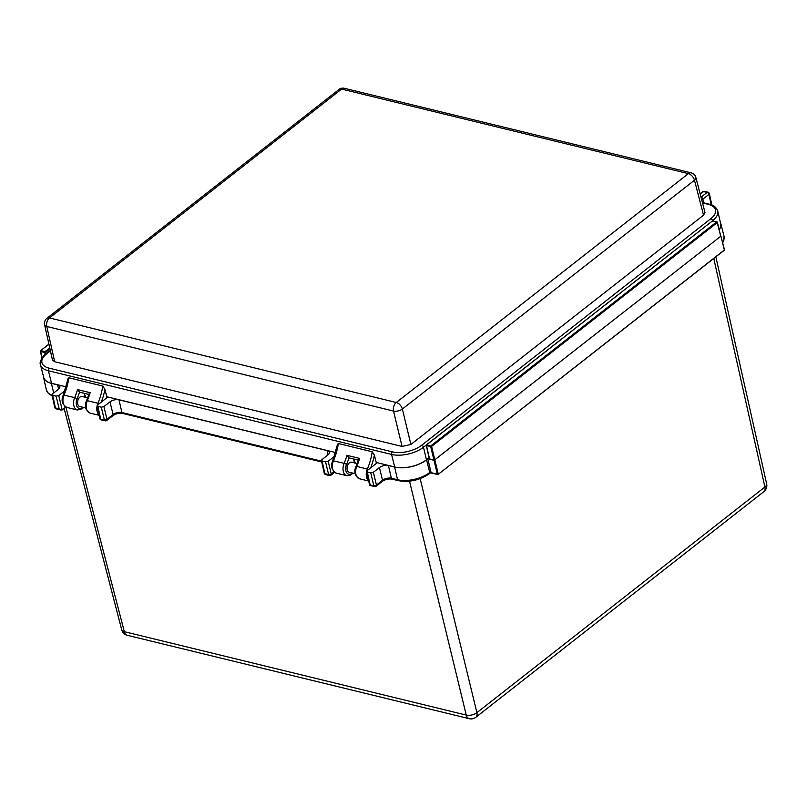 <?xml version="1.0" encoding="UTF-8"?>
<svg xmlns="http://www.w3.org/2000/svg" width="807" height="807" viewBox="0 0 807 807"><rect width="100%" height="100%" fill="white"/><g stroke="black" fill="none" stroke-linecap="round" stroke-linejoin="round"><path stroke-width="1.21" d="M366.671 471.106A9.099 5.8 -76.3 0 1 367.387 468.978A44.546 28.406 103.7 0 0 372.209 451.769L374.367 455.067L376.223 462.461L377.262 462.714L367.003 470.753L367.225 472.034L370.756 472.892L373.369 472.307L379.401 467.586A6.547 3.167 166.4 0 1 388.419 465.548L394.603 467.051A23.181 11.237 -13.6 0 0 426.57 459.829L427.791 458.88L429.546 458.88L434.025 460.404L430.696 446.624L426.5 445.595L429.617 459.324M43.366 376.042A23.181 11.237 -13.6 0 0 43.507 377.293A23.181 11.237 -13.6 0 0 51.436 383.365L57.63 384.868A6.547 3.167 166.4 0 1 59.869 386.583A6.547 3.167 166.4 0 1 58.397 389.297L52.374 394.018L52.596 395.299L56.117 396.156L58.74 395.571L65.014 390.649M79.964 406.557A5.165 3.289 -76.3 0 1 79.782 406.526A5.165 3.289 -76.3 0 1 77.583 402.441A5.165 3.289 -76.3 0 1 79.943 397.115A5.165 3.289 -76.3 0 1 82.223 396.489A5.165 3.289 -76.3 0 1 82.405 396.54M349.411 472.277A5.165 3.289 -76.3 0 1 349.229 472.236A5.165 3.289 -76.3 0 1 347.03 468.161A5.165 3.289 -76.3 0 1 349.391 462.835A5.165 3.289 -76.3 0 1 351.681 462.209A5.165 3.289 -76.3 0 1 351.852 462.26M353.516 458.991L354.233 461.806A7.202 4.59 103.7 0 1 354.787 462.976M376.223 462.461L376.445 463.349M372.209 451.769L338.325 443.507A44.546 28.406 -76.3 0 1 333.503 460.716A9.099 5.8 103.7 0 0 336.257 473.124C331.516 470.088 330.356 465.952 332.777 460.716L344.125 463.309A44.546 28.406 103.7 0 0 346.97 455.319L348.987 457.882A46.443 29.617 -76.3 0 1 346.566 464.398A7.202 4.59 103.7 0 0 346.738 472.72A7.202 4.59 103.7 0 0 352.346 472.993M84.069 393.281L84.775 396.096A7.202 4.59 103.7 0 1 85.34 397.256M68.867 377.797A44.546 28.406 -76.3 0 1 64.046 395.006A9.099 5.8 103.7 0 0 66.799 407.404C62.078 404.408 60.918 400.272 63.329 394.996L68.06 378.624L68.867 377.797L102.751 386.059L104.92 389.347L106.998 397.639M704.985 212.463L703.553 215.166L694.464 180.213A6.416 3.107 -14.6 0 0 695.876 177.479L704.985 212.463M695.876 177.479A6.416 6.416 0 0 0 691.196 172.869A6.416 4.085 103.7 0 0 688.361 173.646L341.613 89.083L49.52 317.938L396.267 402.501L688.361 173.646A6.416 3.843 -128.1 0 1 694.464 180.213L402.37 409.058L410.904 444.455L703.553 215.166M410.904 444.455L402.068 446.453L393.523 411.056L46.786 326.492L54.664 361.728L402.068 446.453M54.664 361.728L52.475 360.043L44.587 324.787A6.416 3.107 -12.6 0 0 46.786 326.492A6.416 4.085 103.7 0 1 49.52 317.938A6.416 3.843 -128.1 0 0 46.887 318.341A6.416 6.416 0 0 0 44.587 324.787M377.262 462.714L394.714 466.971L391.566 454.432L48.4 370.746A23.161 11.227 166.4 0 1 40.511 364.814L43.709 377.383A23.01 11.157 -13.6 0 0 51.547 383.275L66.224 386.856M106.776 396.741L335.672 452.566M332.777 460.716L337.508 444.334L338.325 443.507M719.219 229.501A23.01 11.157 -13.6 0 0 720.671 223.771L717.766 211.131A23.161 11.227 166.4 0 1 712.581 220.735L712.45 220.846M394.714 466.971A23.01 11.157 -13.6 0 0 426.439 459.798L429.072 457.74M402.37 409.058A6.416 3.026 166.4 0 1 393.523 411.056A6.416 4.085 103.7 0 1 396.267 402.501A6.416 3.843 -128.1 0 1 402.37 409.058M420.144 478.662L476.887 712.672A7.717 3.843 166.4 0 1 466.244 715.083A7.717 4.923 103.7 0 0 469.26 718.694A7.717 7.717 0 0 0 475.858 717.272A7.717 4.62 51.9 0 0 476.887 712.672L764.915 487.014A7.717 4.62 51.9 0 1 763.876 491.614A7.717 7.717 0 0 0 766.65 483.847L766.65 483.847A7.717 3.742 167.4 0 1 764.915 487.014L713.771 258.462M58.74 395.571L62.2 409.926L65.851 407.071L124.328 631.689A7.717 3.742 165.4 0 1 121.706 629.753L121.706 629.753A7.717 7.717 0 0 0 127.355 635.311A7.717 4.923 -76.3 0 1 124.328 631.689L466.244 715.083L409.522 481.174M107.825 396.994L97.556 405.043L97.778 406.325L101.309 407.182L103.921 406.587L109.954 401.866A6.547 3.167 166.4 0 1 118.972 399.828L327.067 450.578A6.547 3.167 166.4 0 1 329.306 452.293A6.547 3.167 166.4 0 1 327.844 455.007L321.811 459.728L322.043 461.019L325.564 461.876L328.177 461.281L334.471 456.358M719.259 229.672A23.181 11.237 -13.6 0 0 720.812 223.6A23.181 11.237 -13.6 0 0 720.358 222.429M373.369 472.307L376.435 485.017L382.568 480.215A1.896 1.14 51.9 0 1 382.568 480.236A6.385 3.097 166.4 0 1 391.365 478.228L397.558 479.741A23.342 11.318 -13.6 0 0 429.738 472.468L430.857 471.591L430.767 472.579L437.354 474.193L434.025 460.404L720.742 236.269L717.231 222.621L431.604 446.412L430.696 446.624L430.978 445.746L716.616 221.955L712.42 220.926L426.782 444.718L431.604 446.412L438.262 473.991L437.354 474.193L438.171 474.385L723.929 250.331M430.857 471.591L427.791 458.88M52.374 394.018L55.431 407.959A1.896 0.918 167.4 0 1 54.775 407.454L51.951 394.805M367.003 470.753L370.201 485.047L373.823 485.612L370.756 472.892M97.556 405.043L100.754 419.327L104.375 419.892L101.309 407.182M321.811 459.728L324.868 473.669A1.896 0.918 167.4 0 1 324.222 473.164L321.388 460.515M88.891 394.452L79.631 392.192A1.896 1.21 -76.3 0 1 79.53 392.162A46.443 29.617 -76.3 0 1 77.119 398.688A7.202 4.59 103.7 0 0 77.149 406.799A7.202 4.59 103.7 0 0 82.485 407.626A7.202 4.59 103.7 0 0 82.899 407.273M358.348 460.172L349.078 457.912A1.896 1.21 -76.3 0 1 348.987 457.882M376.193 486.177A1.896 1.14 51.9 0 0 376.435 485.017A1.896 0.898 166.4 0 1 373.823 485.612A1.896 1.21 103.7 0 0 373.823 485.622A1.896 1.21 103.7 0 0 374.569 486.53A1.896 1.896 0 0 0 376.193 486.177L382.316 481.386C385.393 479.358 388.661 478.612 392.121 479.156L398.305 480.659A1.896 1.21 103.7 0 1 397.558 479.741L394.603 467.051M430.232 472.559L430.767 472.579L430.232 472.559M346.97 455.319L359.599 458.396L358.772 460.272M62.2 409.926L61.07 410.077L59.193 408.877L56.117 396.156M63.329 394.996L74.678 397.599A44.546 28.406 103.7 0 0 77.512 389.599L79.53 392.162M77.512 389.599L90.142 392.686L89.325 394.552M328.177 461.281L331.253 474.002A1.896 0.898 166.4 0 1 328.631 474.587L325.564 461.876M103.921 406.587L106.988 419.307A1.896 0.898 166.4 0 1 104.375 419.892A1.896 1.21 103.7 0 0 104.385 419.912A1.896 1.21 103.7 0 0 105.132 420.82A1.896 1.896 0 0 0 106.746 420.467L112.879 415.666A1.896 1.14 -128.1 0 0 113.121 414.526A1.896 1.14 -128.1 0 0 113.121 414.505A6.385 3.097 166.4 0 1 121.928 412.518A1.896 1.21 -76.3 0 1 121.928 412.518L118.972 399.828M711.229 204.796L708.899 194.406A1.896 0.918 -12.6 0 0 709.323 193.63A1.896 1.896 0 0 0 707.921 192.197L704.43 191.35A1.896 1.896 0 0 0 702.806 191.703L700.123 193.801M48.945 344.266L40.582 350.642L42.045 357.935M45.242 354.455L44.768 352.498L45.676 352.296L46.039 353.809M712.046 221.219L426.51 444.768L426.5 445.595L426.51 444.768A0.656 0.656 0 0 0 426.278 445.424L429.395 459.153M720.661 235.826L717.383 222.349A0.656 0.656 0 0 0 716.898 221.875L717.231 222.621L716.898 221.875L712.147 220.977A0.656 0.656 0 0 1 712.702 220.856L712.924 221.057M724.212 249.444L720.883 235.987L724.434 249.615A0.656 0.656 0 0 1 724.202 250.291L438.171 474.385A0.656 0.656 0 0 1 437.616 474.506L430.565 472.791M701.011 197.19A8.463 4.106 166.4 0 1 701.071 197.15L707.083 192.429A1.896 1.14 51.9 0 1 708.899 194.406L702.887 199.117A1.896 1.14 51.9 0 1 702.887 199.117A6.567 3.178 -13.6 0 0 701.808 200.247M388.419 465.548L391.365 478.228A1.896 1.21 103.7 0 0 391.375 478.248A1.896 1.21 103.7 0 0 392.121 479.156M722.507 242.211A23.342 11.318 -13.6 0 0 724.01 236.169L723.859 240.254L722.658 242.806M50.417 350.874L46.695 353.789A1.896 1.14 -128.1 0 0 45.918 353.91L45.918 353.91C44.95 353.849 38.484 361.516 40.511 364.814M426.57 459.829L429.738 472.468A1.896 1.14 51.9 0 1 429.495 473.638L429.495 473.638C419.852 480.205 409.462 482.546 398.305 480.659M43.507 377.293L46.403 389.942A23.342 11.318 -13.6 0 0 52.062 395.329M53.676 392.989L51.436 383.365M368.678 469.442L356.755 466.396A9.099 5.8 103.7 0 0 359.508 478.793C354.767 475.757 353.607 471.621 356.038 466.385L356.755 466.396A44.546 28.406 -76.3 0 0 359.599 458.396M353.032 473.154L350.036 475.454L346.879 475.716A9.099 5.8 -76.3 0 1 344.125 463.309L346.566 464.398M90.142 392.686A44.546 28.406 -76.3 0 1 87.307 400.675L97.929 403.268A44.546 28.406 103.7 0 0 102.751 386.059M99.17 414.919A9.099 5.8 -76.3 0 1 97.122 405.79M97.213 405.417A9.099 5.8 -76.3 0 1 97.929 403.268L99.231 403.732M90.061 413.083C85.33 410.087 84.17 405.951 86.581 400.675L87.307 400.675A9.099 5.8 103.7 0 0 90.061 413.083L99.261 415.323M46.695 353.789A21.264 10.309 -13.6 0 0 49.207 368.174L392.373 451.87A21.264 10.309 -13.6 0 0 421.688 445.242L710.765 218.758A21.264 10.309 -13.6 0 0 708.253 204.373L702.514 202.981M707.921 192.197A1.896 1.21 -76.3 0 0 707.083 192.429L703.593 191.582L700.234 194.205M51.547 383.275L48.4 370.746A1.896 1.21 103.7 0 1 49.207 368.174M703.754 202.839L702.887 199.117A1.896 1.14 51.9 0 0 701.071 197.15M712.601 220.836L712.581 220.735A1.896 1.14 51.9 0 0 710.765 218.758M426.318 445.02L423.504 447.219A23.161 11.227 166.4 0 1 391.566 454.432A1.896 1.21 103.7 0 1 392.373 451.87M426.439 459.798L423.504 447.219A1.896 1.14 51.9 0 0 421.688 445.242M691.196 172.869L344.448 88.306A6.416 4.085 103.7 0 0 341.613 89.083A6.416 3.843 -128.1 0 0 338.98 89.486L46.887 318.341M104.92 389.347A46.443 29.617 -76.3 0 1 101.289 402.118M66.799 407.404L77.422 409.996A9.099 5.8 -76.3 0 1 74.678 397.599L77.119 398.688M49.984 348.917L45.676 352.296L45.051 351.62L44.768 352.498L40.572 351.479L40.854 350.601L45.051 351.62L49.762 347.928M328.056 454.835L327.067 450.578M112.879 415.666C115.946 413.638 119.214 412.902 122.674 413.436A1.896 1.21 -76.3 0 1 121.928 412.528L321.539 461.2M106.746 420.467A1.896 1.14 51.9 0 0 106.988 419.307L113.121 414.505L109.954 401.866M58.618 389.115L57.63 384.868M382.316 481.386A1.896 1.14 51.9 0 0 382.568 480.236L379.401 467.586M54.775 407.454A1.896 1.896 0 0 0 56.177 408.877A1.896 1.21 -76.3 0 1 55.431 407.979A1.896 1.21 -76.3 0 1 55.431 407.959L59.193 408.877M324.222 473.164A1.896 1.896 0 0 0 325.625 474.597A1.896 1.21 -76.3 0 1 324.878 473.689A1.896 1.21 -76.3 0 1 324.868 473.669L328.631 474.587A1.896 1.21 -76.3 0 0 328.641 474.607A1.896 1.21 -76.3 0 0 329.387 475.515A1.896 1.896 0 0 0 331.001 475.162A1.896 1.14 -128.1 0 0 331.253 474.002L333.977 471.863M368.607 480.619A9.099 5.8 -76.3 0 1 366.57 471.52L369.656 485.32M374.367 455.067A46.443 29.617 -76.3 0 1 370.746 467.818M708.253 204.373A1.896 1.21 -76.3 0 1 709.091 204.151L702.907 202.638A1.896 1.21 -76.3 0 0 702.433 202.668M702.806 191.703A1.896 1.14 -128.1 0 1 703.593 191.582A1.896 1.21 -76.3 0 1 704.43 191.35M77.422 409.996L82.233 408.776L83.585 407.444M86.026 397.427L84.19 393.755M355.221 473.689L349.048 472.186M79.6 406.466L85.764 407.979M346.879 475.716L336.257 473.124M344.448 88.306A6.416 6.416 0 0 0 338.98 89.486M469.26 718.694L127.355 635.311M763.876 491.614L475.858 717.272M121.706 629.753L64.116 408.423M766.65 483.847L715.849 256.838M720.812 223.6L724.01 236.169M82.042 396.459L87.721 397.841M357.178 463.551L351.499 462.169M368.708 481.043L359.508 478.793M369.687 485.34L374.569 486.53M429.495 473.638L430.635 472.741M353.637 459.465L355.483 463.137M356.038 466.385L358.51 459.657M56.177 408.877L61.07 410.077M52.213 396.005L48.42 393.523L46.403 389.942M86.581 400.675L89.052 393.937M331.001 475.162L334.582 472.357M325.625 474.597L329.387 475.515M100.219 419.6L97.133 405.82M100.239 419.63L105.132 420.82M122.674 413.436L321.721 461.987M50.327 350.46L45.918 353.91M717.766 211.131C716.354 207.278 713.459 204.948 709.091 204.151M702.383 202.486L702.907 202.638M711.885 205.049L709.323 193.63M48.904 344.115L40.582 350.642A0.656 0.656 0 0 0 40.35 351.297L41.903 358.147"/></g></svg>
